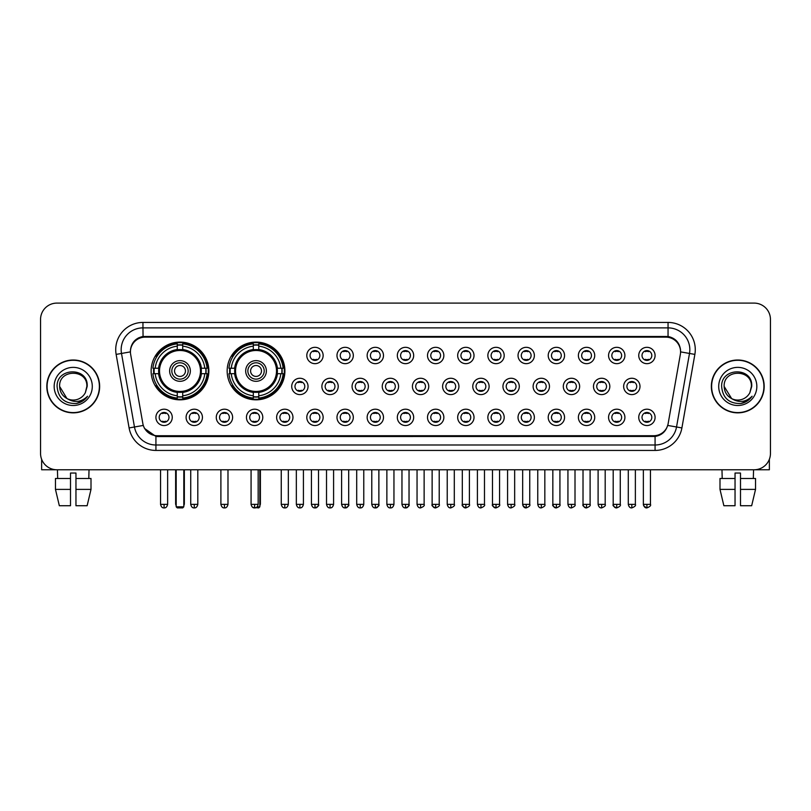 <?xml version="1.0" encoding="UTF-8"?>
<svg xmlns="http://www.w3.org/2000/svg" width="811" height="811" viewBox="0 0 811 811"><rect width="100%" height="100%" fill="white"/><g stroke="black" fill="none" stroke-linecap="round" stroke-linejoin="round"><path stroke-width="1.22" d="M227.161 370.962A28.872 28.872 0 0 0 256.033 399.833A28.872 28.872 0 0 0 284.904 370.962A28.872 28.872 0 0 0 256.033 342.1A28.872 28.872 0 0 0 227.161 370.962M151.12 370.962A28.872 28.872 0 0 0 179.991 399.833A28.872 28.872 0 0 0 208.863 370.962A28.872 28.872 0 0 0 179.991 342.1A28.872 28.872 0 0 0 151.12 370.962M202.436 417.371A8.171 8.171 0 0 1 194.265 425.542A8.171 8.171 0 0 1 186.094 417.371A8.171 8.171 0 0 1 194.265 409.2A8.171 8.171 0 0 1 202.436 417.371M189.358 417.371A4.907 4.907 0 0 0 194.265 422.278A4.907 4.907 0 0 0 199.171 417.371A4.907 4.907 0 0 0 194.265 412.475A4.907 4.907 0 0 0 189.358 417.371M232.615 417.371A8.171 8.171 0 0 1 224.444 425.542A8.171 8.171 0 0 1 216.273 417.371A8.171 8.171 0 0 1 224.444 409.2A8.171 8.171 0 0 1 232.615 417.371M219.538 417.371A4.907 4.907 0 0 0 224.444 422.278A4.907 4.907 0 0 0 229.341 417.371A4.907 4.907 0 0 0 224.444 412.475A4.907 4.907 0 0 0 219.538 417.371M262.784 417.371A8.171 8.171 0 0 1 254.613 425.542A8.171 8.171 0 0 1 246.443 417.371A8.171 8.171 0 0 1 254.613 409.2A8.171 8.171 0 0 1 262.784 417.371M249.717 417.371A4.907 4.907 0 0 0 254.613 422.278A4.907 4.907 0 0 0 259.52 417.371A4.907 4.907 0 0 0 254.613 412.475A4.907 4.907 0 0 0 249.717 417.371M292.964 417.371A8.171 8.171 0 0 1 284.793 425.542A8.171 8.171 0 0 1 276.622 417.371A8.171 8.171 0 0 1 284.793 409.2A8.171 8.171 0 0 1 292.964 417.371M279.896 417.371A4.907 4.907 0 0 0 284.793 422.278A4.907 4.907 0 0 0 289.699 417.371A4.907 4.907 0 0 0 284.793 412.475A4.907 4.907 0 0 0 279.896 417.371M323.143 417.371A8.171 8.171 0 0 1 314.972 425.542A8.171 8.171 0 0 1 306.801 417.371A8.171 8.171 0 0 1 314.972 409.2A8.171 8.171 0 0 1 323.143 417.371M310.066 417.371A4.907 4.907 0 0 0 314.972 422.278A4.907 4.907 0 0 0 319.869 417.371A4.907 4.907 0 0 0 314.972 412.475A4.907 4.907 0 0 0 310.066 417.371M353.322 417.371A8.171 8.171 0 0 1 345.151 425.542A8.171 8.171 0 0 1 336.981 417.371A8.171 8.171 0 0 1 345.151 409.2A8.171 8.171 0 0 1 353.322 417.371M340.245 417.371A4.907 4.907 0 0 0 345.151 422.278A4.907 4.907 0 0 0 350.048 417.371A4.907 4.907 0 0 0 345.151 412.475A4.907 4.907 0 0 0 340.245 417.371M383.491 417.371A8.171 8.171 0 0 1 375.321 425.542A8.171 8.171 0 0 1 367.15 417.371A8.171 8.171 0 0 1 375.321 409.2A8.171 8.171 0 0 1 383.491 417.371M370.424 417.371A4.907 4.907 0 0 0 375.321 422.278A4.907 4.907 0 0 0 380.227 417.371A4.907 4.907 0 0 0 375.321 412.475A4.907 4.907 0 0 0 370.424 417.371M413.671 417.371A8.171 8.171 0 0 1 405.5 425.542A8.171 8.171 0 0 1 397.329 417.371A8.171 8.171 0 0 1 405.5 409.2A8.171 8.171 0 0 1 413.671 417.371M400.593 417.371A4.907 4.907 0 0 0 405.5 422.278A4.907 4.907 0 0 0 410.407 417.371A4.907 4.907 0 0 0 405.5 412.475A4.907 4.907 0 0 0 400.593 417.371M443.85 417.371A8.171 8.171 0 0 1 435.679 425.542A8.171 8.171 0 0 1 427.509 417.371A8.171 8.171 0 0 1 435.679 409.2A8.171 8.171 0 0 1 443.85 417.371M430.773 417.371A4.907 4.907 0 0 0 435.679 422.278A4.907 4.907 0 0 0 440.576 417.371A4.907 4.907 0 0 0 435.679 412.475A4.907 4.907 0 0 0 430.773 417.371M474.019 417.371A8.171 8.171 0 0 1 465.849 425.542A8.171 8.171 0 0 1 457.678 417.371A8.171 8.171 0 0 1 465.849 409.2A8.171 8.171 0 0 1 474.019 417.371M460.952 417.371A4.907 4.907 0 0 0 465.849 422.278A4.907 4.907 0 0 0 470.755 417.371A4.907 4.907 0 0 0 465.849 412.475A4.907 4.907 0 0 0 460.952 417.371M504.199 417.371A8.171 8.171 0 0 1 496.028 425.542A8.171 8.171 0 0 1 487.857 417.371A8.171 8.171 0 0 1 496.028 409.2A8.171 8.171 0 0 1 504.199 417.371M491.131 417.371A4.907 4.907 0 0 0 496.028 422.278A4.907 4.907 0 0 0 500.934 417.371A4.907 4.907 0 0 0 496.028 412.475A4.907 4.907 0 0 0 491.131 417.371M534.378 417.371A8.171 8.171 0 0 1 526.207 425.542A8.171 8.171 0 0 1 518.036 417.371A8.171 8.171 0 0 1 526.207 409.2A8.171 8.171 0 0 1 534.378 417.371M521.301 417.371A4.907 4.907 0 0 0 526.207 422.278A4.907 4.907 0 0 0 531.104 417.371A4.907 4.907 0 0 0 526.207 412.475A4.907 4.907 0 0 0 521.301 417.371M564.557 417.371A8.171 8.171 0 0 1 556.387 425.542A8.171 8.171 0 0 1 548.216 417.371A8.171 8.171 0 0 1 556.387 409.2A8.171 8.171 0 0 1 564.557 417.371M551.48 417.371A4.907 4.907 0 0 0 556.387 422.278A4.907 4.907 0 0 0 561.283 417.371A4.907 4.907 0 0 0 556.387 412.475A4.907 4.907 0 0 0 551.48 417.371M594.727 417.371A8.171 8.171 0 0 1 586.556 425.542A8.171 8.171 0 0 1 578.385 417.371A8.171 8.171 0 0 1 586.556 409.2A8.171 8.171 0 0 1 594.727 417.371M581.659 417.371A4.907 4.907 0 0 0 586.556 422.278A4.907 4.907 0 0 0 591.462 417.371A4.907 4.907 0 0 0 586.556 412.475A4.907 4.907 0 0 0 581.659 417.371M624.906 417.371A8.171 8.171 0 0 1 616.735 425.542A8.171 8.171 0 0 1 608.564 417.371A8.171 8.171 0 0 1 616.735 409.2A8.171 8.171 0 0 1 624.906 417.371M611.829 417.371A4.907 4.907 0 0 0 616.735 422.278A4.907 4.907 0 0 0 621.642 417.371A4.907 4.907 0 0 0 616.735 412.475A4.907 4.907 0 0 0 611.829 417.371M655.085 417.371A8.171 8.171 0 0 1 646.914 425.542A8.171 8.171 0 0 1 638.744 417.371A8.171 8.171 0 0 1 646.914 409.2A8.171 8.171 0 0 1 655.085 417.371M642.008 417.371A4.907 4.907 0 0 0 646.914 422.278A4.907 4.907 0 0 0 651.811 417.371A4.907 4.907 0 0 0 646.914 412.475A4.907 4.907 0 0 0 642.008 417.371M172.256 417.371A8.171 8.171 0 0 1 164.086 425.542A8.171 8.171 0 0 1 155.915 417.371A8.171 8.171 0 0 1 164.086 409.2A8.171 8.171 0 0 1 172.256 417.371M159.189 417.371A4.907 4.907 0 0 0 164.086 422.278A4.907 4.907 0 0 0 168.992 417.371A4.907 4.907 0 0 0 164.086 412.475A4.907 4.907 0 0 0 159.189 417.371M308.048 386.431A8.171 8.171 0 0 1 299.877 394.602A8.171 8.171 0 0 1 291.717 386.431A8.171 8.171 0 0 1 299.877 378.261A8.171 8.171 0 0 1 308.048 386.431M294.981 386.431A4.907 4.907 0 0 0 299.877 391.338A4.907 4.907 0 0 0 304.784 386.431A4.907 4.907 0 0 0 299.877 381.535A4.907 4.907 0 0 0 294.981 386.431M338.228 386.431A8.171 8.171 0 0 1 330.057 394.602A8.171 8.171 0 0 1 321.886 386.431A8.171 8.171 0 0 1 330.057 378.261A8.171 8.171 0 0 1 338.228 386.431M325.16 386.431A4.907 4.907 0 0 0 330.057 391.338A4.907 4.907 0 0 0 334.963 386.431A4.907 4.907 0 0 0 330.057 381.535A4.907 4.907 0 0 0 325.16 386.431M368.407 386.431A8.171 8.171 0 0 1 360.236 394.602A8.171 8.171 0 0 1 352.065 386.431A8.171 8.171 0 0 1 360.236 378.261A8.171 8.171 0 0 1 368.407 386.431M355.33 386.431A4.907 4.907 0 0 0 360.236 391.338A4.907 4.907 0 0 0 365.143 386.431A4.907 4.907 0 0 0 360.236 381.535A4.907 4.907 0 0 0 355.33 386.431M398.586 386.431A8.171 8.171 0 0 1 390.415 394.602A8.171 8.171 0 0 1 382.245 386.431A8.171 8.171 0 0 1 390.415 378.261A8.171 8.171 0 0 1 398.586 386.431M385.509 386.431A4.907 4.907 0 0 0 390.415 391.338A4.907 4.907 0 0 0 395.312 386.431A4.907 4.907 0 0 0 390.415 381.535A4.907 4.907 0 0 0 385.509 386.431M428.755 386.431A8.171 8.171 0 0 1 420.585 394.602A8.171 8.171 0 0 1 412.414 386.431A8.171 8.171 0 0 1 420.585 378.261A8.171 8.171 0 0 1 428.755 386.431M415.688 386.431A4.907 4.907 0 0 0 420.585 391.338A4.907 4.907 0 0 0 425.491 386.431A4.907 4.907 0 0 0 420.585 381.535A4.907 4.907 0 0 0 415.688 386.431M458.935 386.431A8.171 8.171 0 0 1 450.764 394.602A8.171 8.171 0 0 1 442.593 386.431A8.171 8.171 0 0 1 450.764 378.261A8.171 8.171 0 0 1 458.935 386.431M445.857 386.431A4.907 4.907 0 0 0 450.764 391.338A4.907 4.907 0 0 0 455.67 386.431A4.907 4.907 0 0 0 450.764 381.535A4.907 4.907 0 0 0 445.857 386.431M489.114 386.431A8.171 8.171 0 0 1 480.943 394.602A8.171 8.171 0 0 1 472.772 386.431A8.171 8.171 0 0 1 480.943 378.261A8.171 8.171 0 0 1 489.114 386.431M476.037 386.431A4.907 4.907 0 0 0 480.943 391.338A4.907 4.907 0 0 0 485.84 386.431A4.907 4.907 0 0 0 480.943 381.535A4.907 4.907 0 0 0 476.037 386.431M519.283 386.431A8.171 8.171 0 0 1 511.123 394.602A8.171 8.171 0 0 1 502.952 386.431A8.171 8.171 0 0 1 511.123 378.261A8.171 8.171 0 0 1 519.283 386.431M506.216 386.431A4.907 4.907 0 0 0 511.123 391.338A4.907 4.907 0 0 0 516.019 386.431A4.907 4.907 0 0 0 511.123 381.535A4.907 4.907 0 0 0 506.216 386.431M549.463 386.431A8.171 8.171 0 0 1 541.292 394.602A8.171 8.171 0 0 1 533.121 386.431A8.171 8.171 0 0 1 541.292 378.261A8.171 8.171 0 0 1 549.463 386.431M536.395 386.431A4.907 4.907 0 0 0 541.292 391.338A4.907 4.907 0 0 0 546.198 386.431A4.907 4.907 0 0 0 541.292 381.535A4.907 4.907 0 0 0 536.395 386.431M579.642 386.431A8.171 8.171 0 0 1 571.471 394.602A8.171 8.171 0 0 1 563.3 386.431A8.171 8.171 0 0 1 571.471 378.261A8.171 8.171 0 0 1 579.642 386.431M566.565 386.431A4.907 4.907 0 0 0 571.471 391.338A4.907 4.907 0 0 0 576.378 386.431A4.907 4.907 0 0 0 571.471 381.535A4.907 4.907 0 0 0 566.565 386.431M609.821 386.431A8.171 8.171 0 0 1 601.65 394.602A8.171 8.171 0 0 1 593.48 386.431A8.171 8.171 0 0 1 601.65 378.261A8.171 8.171 0 0 1 609.821 386.431M596.744 386.431A4.907 4.907 0 0 0 601.65 391.338A4.907 4.907 0 0 0 606.547 386.431A4.907 4.907 0 0 0 601.65 381.535A4.907 4.907 0 0 0 596.744 386.431M639.991 386.431A8.171 8.171 0 0 1 631.82 394.602A8.171 8.171 0 0 1 623.649 386.431A8.171 8.171 0 0 1 631.82 378.261A8.171 8.171 0 0 1 639.991 386.431M626.923 386.431A4.907 4.907 0 0 0 631.82 391.338A4.907 4.907 0 0 0 636.726 386.431A4.907 4.907 0 0 0 631.82 381.535A4.907 4.907 0 0 0 626.923 386.431M323.143 355.492A8.171 8.171 0 0 1 314.972 363.663A8.171 8.171 0 0 1 306.801 355.492A8.171 8.171 0 0 1 314.972 347.321A8.171 8.171 0 0 1 323.143 355.492M310.066 355.492A4.907 4.907 0 0 0 314.972 360.398A4.907 4.907 0 0 0 319.869 355.492A4.907 4.907 0 0 0 314.972 350.595A4.907 4.907 0 0 0 310.066 355.492M353.322 355.492A8.171 8.171 0 0 1 345.151 363.663A8.171 8.171 0 0 1 336.981 355.492A8.171 8.171 0 0 1 345.151 347.321A8.171 8.171 0 0 1 353.322 355.492M340.245 355.492A4.907 4.907 0 0 0 345.151 360.398A4.907 4.907 0 0 0 350.048 355.492A4.907 4.907 0 0 0 345.151 350.595A4.907 4.907 0 0 0 340.245 355.492M383.491 355.492A8.171 8.171 0 0 1 375.321 363.663A8.171 8.171 0 0 1 367.15 355.492A8.171 8.171 0 0 1 375.321 347.321A8.171 8.171 0 0 1 383.491 355.492M370.424 355.492A4.907 4.907 0 0 0 375.321 360.398A4.907 4.907 0 0 0 380.227 355.492A4.907 4.907 0 0 0 375.321 350.595A4.907 4.907 0 0 0 370.424 355.492M413.671 355.492A8.171 8.171 0 0 1 405.5 363.663A8.171 8.171 0 0 1 397.329 355.492A8.171 8.171 0 0 1 405.5 347.321A8.171 8.171 0 0 1 413.671 355.492M400.593 355.492A4.907 4.907 0 0 0 405.5 360.398A4.907 4.907 0 0 0 410.407 355.492A4.907 4.907 0 0 0 405.5 350.595A4.907 4.907 0 0 0 400.593 355.492M443.85 355.492A8.171 8.171 0 0 1 435.679 363.663A8.171 8.171 0 0 1 427.509 355.492A8.171 8.171 0 0 1 435.679 347.321A8.171 8.171 0 0 1 443.85 355.492M430.773 355.492A4.907 4.907 0 0 0 435.679 360.398A4.907 4.907 0 0 0 440.576 355.492A4.907 4.907 0 0 0 435.679 350.595A4.907 4.907 0 0 0 430.773 355.492M474.019 355.492A8.171 8.171 0 0 1 465.849 363.663A8.171 8.171 0 0 1 457.678 355.492A8.171 8.171 0 0 1 465.849 347.321A8.171 8.171 0 0 1 474.019 355.492M460.952 355.492A4.907 4.907 0 0 0 465.849 360.398A4.907 4.907 0 0 0 470.755 355.492A4.907 4.907 0 0 0 465.849 350.595A4.907 4.907 0 0 0 460.952 355.492M504.199 355.492A8.171 8.171 0 0 1 496.028 363.663A8.171 8.171 0 0 1 487.857 355.492A8.171 8.171 0 0 1 496.028 347.321A8.171 8.171 0 0 1 504.199 355.492M491.131 355.492A4.907 4.907 0 0 0 496.028 360.398A4.907 4.907 0 0 0 500.934 355.492A4.907 4.907 0 0 0 496.028 350.595A4.907 4.907 0 0 0 491.131 355.492M534.378 355.492A8.171 8.171 0 0 1 526.207 363.663A8.171 8.171 0 0 1 518.036 355.492A8.171 8.171 0 0 1 526.207 347.321A8.171 8.171 0 0 1 534.378 355.492M521.301 355.492A4.907 4.907 0 0 0 526.207 360.398A4.907 4.907 0 0 0 531.104 355.492A4.907 4.907 0 0 0 526.207 350.595A4.907 4.907 0 0 0 521.301 355.492M564.557 355.492A8.171 8.171 0 0 1 556.387 363.663A8.171 8.171 0 0 1 548.216 355.492A8.171 8.171 0 0 1 556.387 347.321A8.171 8.171 0 0 1 564.557 355.492M551.48 355.492A4.907 4.907 0 0 0 556.387 360.398A4.907 4.907 0 0 0 561.283 355.492A4.907 4.907 0 0 0 556.387 350.595A4.907 4.907 0 0 0 551.48 355.492M594.727 355.492A8.171 8.171 0 0 1 586.556 363.663A8.171 8.171 0 0 1 578.385 355.492A8.171 8.171 0 0 1 586.556 347.321A8.171 8.171 0 0 1 594.727 355.492M581.659 355.492A4.907 4.907 0 0 0 586.556 360.398A4.907 4.907 0 0 0 591.462 355.492A4.907 4.907 0 0 0 586.556 350.595A4.907 4.907 0 0 0 581.659 355.492M624.906 355.492A8.171 8.171 0 0 1 616.735 363.663A8.171 8.171 0 0 1 608.564 355.492A8.171 8.171 0 0 1 616.735 347.321A8.171 8.171 0 0 1 624.906 355.492M611.829 355.492A4.907 4.907 0 0 0 616.735 360.398A4.907 4.907 0 0 0 621.642 355.492A4.907 4.907 0 0 0 616.735 350.595A4.907 4.907 0 0 0 611.829 355.492M655.085 355.492A8.171 8.171 0 0 1 646.914 363.663A8.171 8.171 0 0 1 638.744 355.492A8.171 8.171 0 0 1 646.914 347.321A8.171 8.171 0 0 1 655.085 355.492M642.008 355.492A4.907 4.907 0 0 0 646.914 360.398A4.907 4.907 0 0 0 651.811 355.492A4.907 4.907 0 0 0 646.914 350.595A4.907 4.907 0 0 0 642.008 355.492M130.652 354.397A14.71 14.71 0 0 1 145.128 337.143L665.872 337.143A14.71 14.71 0 0 1 680.348 354.397L668.152 423.575A14.71 14.71 0 0 1 653.666 435.73L157.334 435.73A14.71 14.71 0 0 1 142.848 423.575L130.652 354.397M153.715 373.689A26.418 26.418 0 0 1 153.715 368.245M229.756 373.689A26.418 26.418 0 0 1 229.756 368.245M46.815 386.431A26.418 26.418 0 0 0 73.233 412.85A26.418 26.418 0 0 0 99.652 386.431A26.418 26.418 0 0 0 73.233 360.013A26.418 26.418 0 0 0 46.815 386.431M711.348 386.431A26.418 26.418 0 0 0 737.767 412.85A26.418 26.418 0 0 0 764.185 386.431A26.418 26.418 0 0 0 737.767 360.013A26.418 26.418 0 0 0 711.348 386.431M130.49 349.673L130.449 351.873L130.49 349.673C131.625 342.424 135.782 338.035 142.949 336.484L668.051 336.484C675.208 338.025 679.365 342.414 680.51 349.673L680.551 351.873M142.949 322.433L668.051 322.433A27.239 27.239 0 0 1 694.865 354.397L681.899 427.934A27.239 27.239 0 0 1 655.075 450.44L155.925 450.44A27.239 27.239 0 0 1 129.101 427.934L116.135 354.397A27.239 27.239 0 0 1 142.949 322.433L142.949 327.877L668.051 327.877A21.785 21.785 0 0 1 689.502 353.454L676.536 426.981A21.785 21.785 0 0 1 655.075 444.996L155.925 444.996A21.785 21.785 0 0 1 134.464 426.981L121.498 353.454A21.785 21.785 0 0 1 142.949 327.877L143.071 336.464M134.413 340.955L138.326 337.994M138.458 337.923L142.26 336.606M655.075 450.44L655.075 436.45C661.553 435.375 665.74 431.695 667.646 425.42C665.75 431.695 661.563 435.365 655.075 436.45L157.618 436.551L155.925 436.45L144.449 428.38M679.101 344.624L680.51 349.673M770.45 319.433A16.342 16.342 0 0 0 754.108 303.101L56.892 303.101A16.342 16.342 0 0 0 40.55 319.433L40.55 453.43A16.342 16.342 0 0 0 56.892 469.772L754.108 469.772A16.342 16.342 0 0 0 770.45 453.43L770.45 319.433L770.45 453.43M667.706 425.43L676.536 426.981L689.502 353.454L694.865 354.397M40.55 319.433L40.55 453.43M754.108 303.101L56.892 303.101M56.892 469.772L754.108 469.772M99.378 386.431A26.145 26.145 0 0 0 73.233 360.287A26.145 26.145 0 0 0 47.089 386.431A26.145 26.145 0 0 0 73.233 412.586A26.145 26.145 0 0 0 99.378 386.431M66.928 398.505L59.619 386.431C58.777 368.873 87.679 368.873 86.848 386.431L85.358 392.636L87.182 386.431C88.531 366.775 56.496 367.251 57.094 386.431C58.179 398.019 64.566 403.716 76.244 403.533C81.009 402.621 84.78 400.188 87.558 396.234C81.282 402.276 74.46 403.067 67.12 398.606A13.615 13.615 0 0 0 85.358 392.636L86.848 386.624M67.12 398.606C62.356 395.981 59.852 391.926 59.619 386.431M54.165 386.431A19.069 19.069 0 0 0 73.233 405.5A19.069 19.069 0 0 0 92.292 386.431A19.069 19.069 0 0 0 73.233 367.373A19.069 19.069 0 0 0 54.165 386.431M87.527 396.295L82.692 400.989M82.58 401.06L76.335 403.523M41.635 459.3L41.635 469.772L104.822 469.772M55.462 478.49L55.462 489.388L59.335 505.729L55.462 489.388L55.462 478.49L70.506 478.49L70.506 473.046L75.96 473.046L75.96 478.49L91.004 478.49L91.004 489.388L87.132 505.729L91.004 489.388L75.96 489.388L75.96 478.49L75.96 505.729L87.132 505.729M89.028 469.772L88.794 478.49M70.506 478.49L70.506 505.729L59.335 505.729M55.462 489.388L70.506 489.388M57.439 469.772L57.672 478.49M763.911 386.431A26.145 26.145 0 0 0 737.767 360.287A26.145 26.145 0 0 0 711.622 386.431A26.145 26.145 0 0 0 737.767 412.586A26.145 26.145 0 0 0 763.911 386.431M751.381 386.624L749.891 392.636L751.716 386.431C753.064 366.775 721.03 367.251 721.628 386.431C722.713 398.019 729.099 403.716 740.788 403.533C745.542 402.621 749.313 400.188 752.101 396.234C745.816 402.276 739.003 403.067 731.654 398.606L724.152 386.431C723.321 368.873 752.223 368.873 751.381 386.431L749.891 392.636A13.615 13.615 0 0 1 731.654 398.606C726.899 395.981 724.395 391.926 724.152 386.431M718.708 386.431A19.069 19.069 0 0 0 737.767 405.5A19.069 19.069 0 0 0 756.835 386.431A19.069 19.069 0 0 0 737.767 367.373A19.069 19.069 0 0 0 718.708 386.431M752.061 396.295L747.235 400.989M747.124 401.06L740.869 403.523M201.169 373.689A21.35 21.35 0 0 0 182.718 349.784L182.718 349.784A21.35 21.35 0 0 0 158.814 373.689A21.35 21.35 0 0 0 201.169 373.689L201.169 373.689A21.35 21.35 0 0 1 182.718 392.139L182.718 395.768A24.948 24.948 0 0 0 204.788 373.689L207.089 373.689A27.239 27.239 0 0 1 182.718 398.069L182.718 395.768M154.262 373.689A25.871 25.871 0 0 1 154.262 368.245M182.718 345.233A25.871 25.871 0 0 0 177.274 345.233M205.72 368.245A25.871 25.871 0 0 1 205.72 373.689M204.788 368.245L207.089 368.245A27.239 27.239 0 0 0 182.718 343.864L182.718 349.531A21.603 21.603 0 0 1 201.432 368.245L204.788 368.245A24.948 24.948 0 0 0 182.718 346.165M155.195 373.689L152.894 373.689A27.239 27.239 0 0 0 177.274 398.069L177.274 392.402A21.603 21.603 0 0 1 158.561 373.689L155.195 373.689A24.948 24.948 0 0 0 177.274 395.768M204.788 373.689L201.432 373.689A21.603 21.603 0 0 1 182.718 392.402L182.718 392.139M158.814 373.689L158.814 373.689A21.35 21.35 0 0 0 177.274 392.139M182.718 396.691A25.871 25.871 0 0 1 177.274 396.691M177.274 346.165L177.274 343.864A27.239 27.239 0 0 0 152.894 368.245L158.561 368.245A21.603 21.603 0 0 1 177.274 349.531L177.274 346.165A24.948 24.948 0 0 0 155.195 368.245M200.479 370.962A20.478 20.478 0 0 1 179.991 391.449A20.478 20.478 0 0 1 159.514 370.962A20.478 20.478 0 0 1 179.991 350.484A20.478 20.478 0 0 1 200.479 370.962M190.342 370.962A10.35 10.35 0 0 0 179.991 360.621A10.35 10.35 0 0 0 169.641 370.962A10.35 10.35 0 0 0 179.991 381.312A10.35 10.35 0 0 0 190.342 370.962M188.162 370.962A8.171 8.171 0 0 0 179.991 362.791A8.171 8.171 0 0 0 171.82 370.962A8.171 8.171 0 0 0 179.991 379.132A8.171 8.171 0 0 0 188.162 370.962M185.445 370.962A5.444 5.444 0 0 1 179.991 376.416A5.444 5.444 0 0 1 174.547 370.962A5.444 5.444 0 0 1 179.991 365.518A5.444 5.444 0 0 1 185.445 370.962A5.444 5.444 0 0 1 179.991 376.416A5.444 5.444 0 0 1 174.547 370.962A5.444 5.444 0 0 1 179.991 365.518A5.444 5.444 0 0 1 185.445 370.962M157.07 356.262L155.783 356.262A28.324 28.324 0 0 1 208.315 370.962A28.324 28.324 0 0 1 155.783 385.671L157.07 385.671M176.18 469.772L176.18 506.814L183.803 506.814L183.803 469.772M176.18 506.814L177.274 507.899L182.718 507.899L183.803 506.814M277.21 373.689A21.35 21.35 0 0 0 258.76 349.784L258.76 349.784A21.35 21.35 0 0 0 234.855 373.689A21.35 21.35 0 0 0 277.21 373.689L277.21 373.689A21.35 21.35 0 0 1 258.76 392.139L258.76 395.768A24.948 24.948 0 0 0 280.829 373.689L283.13 373.689A27.239 27.239 0 0 1 258.76 398.069L258.76 395.768M230.304 373.689A25.871 25.871 0 0 1 230.304 368.245M258.76 345.233A25.871 25.871 0 0 0 253.306 345.233M281.762 368.245A25.871 25.871 0 0 1 281.762 373.689M280.829 368.245L283.13 368.245A27.239 27.239 0 0 0 258.76 343.864L258.76 349.531A21.603 21.603 0 0 1 277.474 368.245L280.829 368.245A24.948 24.948 0 0 0 258.76 346.165M231.236 373.689L228.935 373.689A27.239 27.239 0 0 0 253.306 398.069L253.306 392.402A21.603 21.603 0 0 1 234.602 373.689L231.236 373.689A24.948 24.948 0 0 0 253.306 395.768M280.829 373.689L277.474 373.689A21.603 21.603 0 0 1 258.76 392.402L258.76 392.139M234.855 373.689L234.855 373.689A21.35 21.35 0 0 0 253.306 392.139M258.76 396.691A25.871 25.871 0 0 1 253.306 396.691M253.306 346.165L253.306 343.864A27.239 27.239 0 0 0 228.935 368.245L234.602 368.245A21.603 21.603 0 0 1 253.306 349.531L253.306 346.165A24.948 24.948 0 0 0 231.236 368.245M276.51 370.962A20.478 20.478 0 0 1 256.033 391.449A20.478 20.478 0 0 1 235.555 370.962A20.478 20.478 0 0 1 256.033 350.484A20.478 20.478 0 0 1 276.51 370.962M266.383 370.962A10.35 10.35 0 0 0 256.033 360.621A10.35 10.35 0 0 0 245.682 370.962A10.35 10.35 0 0 0 256.033 381.312A10.35 10.35 0 0 0 266.383 370.962M264.204 370.962A8.171 8.171 0 0 0 256.033 362.791A8.171 8.171 0 0 0 247.862 370.962A8.171 8.171 0 0 0 256.033 379.132A8.171 8.171 0 0 0 264.204 370.962M261.477 370.962A5.444 5.444 0 0 1 256.033 376.416A5.444 5.444 0 0 1 250.589 370.962A5.444 5.444 0 0 1 256.033 365.518A5.444 5.444 0 0 1 261.477 370.962A5.444 5.444 0 0 1 256.033 376.416A5.444 5.444 0 0 1 250.589 370.962A5.444 5.444 0 0 1 256.033 365.518A5.444 5.444 0 0 1 261.477 370.962M233.112 356.262L231.824 356.262A28.324 28.324 0 0 1 284.357 370.962A28.324 28.324 0 0 1 231.824 385.671L233.112 385.671M257.168 506.814L259.844 506.814L259.844 469.772M252.819 507.412L258.76 507.899L259.844 506.814M313.34 360.114L313.34 359.344A4.177 4.177 0 0 0 316.604 359.344L316.604 360.114M316.604 350.879L316.604 351.65A4.177 4.177 0 0 0 313.34 351.65L313.34 350.879M343.509 360.114L343.509 359.344A4.177 4.177 0 0 0 346.784 359.344L346.784 360.114M346.784 350.879L346.784 351.65A4.177 4.177 0 0 0 343.509 351.65L343.509 350.879M373.689 360.114L373.689 359.344A4.177 4.177 0 0 0 376.953 359.344L376.953 360.114M376.953 350.879L376.953 351.65A4.177 4.177 0 0 0 373.689 351.65L373.689 350.879M403.868 360.114L403.868 359.344A4.177 4.177 0 0 0 407.132 359.344L407.132 360.114M407.132 350.879L407.132 351.65A4.177 4.177 0 0 0 403.868 351.65L403.868 350.879M434.047 360.114L434.047 359.344A4.177 4.177 0 0 0 437.311 359.344L437.311 360.114M437.311 350.879L437.311 351.65A4.177 4.177 0 0 0 434.047 351.65L434.047 350.879M464.216 360.114L464.216 359.344A4.177 4.177 0 0 0 467.491 359.344L467.491 360.114M467.491 350.879L467.491 351.65A4.177 4.177 0 0 0 464.216 351.65L464.216 350.879M494.396 360.114L494.396 359.344A4.177 4.177 0 0 0 497.66 359.344L497.66 360.114M497.66 350.879L497.66 351.65A4.177 4.177 0 0 0 494.396 351.65L494.396 350.879M524.575 360.114L524.575 359.344A4.177 4.177 0 0 0 527.839 359.344L527.839 360.114M527.839 350.879L527.839 351.65A4.177 4.177 0 0 0 524.575 351.65L524.575 350.879M554.744 360.114L554.744 359.344A4.177 4.177 0 0 0 558.019 359.344L558.019 360.114M558.019 350.879L558.019 351.65A4.177 4.177 0 0 0 554.744 351.65L554.744 350.879M584.924 360.114L584.924 359.344A4.177 4.177 0 0 0 588.188 359.344L588.188 360.114M588.188 350.879L588.188 351.65A4.177 4.177 0 0 0 584.924 351.65L584.924 350.879M615.103 360.114L615.103 359.344A4.177 4.177 0 0 0 618.367 359.344L618.367 360.114M618.367 350.879L618.367 351.65A4.177 4.177 0 0 0 615.103 351.65L615.103 350.879M645.282 360.114L645.282 359.344A4.177 4.177 0 0 0 648.547 359.344L648.547 360.114M648.547 350.879L648.547 351.65A4.177 4.177 0 0 0 645.282 351.65L645.282 350.879M298.245 391.054L298.245 390.284A4.177 4.177 0 0 0 301.52 390.284L301.52 391.054M301.52 381.809L301.52 382.589A4.177 4.177 0 0 0 298.245 382.589L298.245 381.809M328.425 391.054L328.425 390.284A4.177 4.177 0 0 0 331.689 390.284L331.689 391.054M331.689 381.809L331.689 382.589A4.177 4.177 0 0 0 328.425 382.589L328.425 381.809M358.604 391.054L358.604 390.284A4.177 4.177 0 0 0 361.868 390.284L361.868 391.054M361.868 381.809L361.868 382.589A4.177 4.177 0 0 0 358.604 382.589L358.604 381.809M388.773 391.054L388.773 390.284A4.177 4.177 0 0 0 392.048 390.284L392.048 391.054M392.048 381.809L392.048 382.589A4.177 4.177 0 0 0 388.773 382.589L388.773 381.809M418.952 391.054L418.952 390.284A4.177 4.177 0 0 0 422.227 390.284L422.227 391.054M422.227 381.809L422.227 382.589A4.177 4.177 0 0 0 418.952 382.589L418.952 381.809M449.132 391.054L449.132 390.284A4.177 4.177 0 0 0 452.396 390.284L452.396 391.054M452.396 381.809L452.396 382.589A4.177 4.177 0 0 0 449.132 382.589L449.132 381.809M479.311 391.054L479.311 390.284A4.177 4.177 0 0 0 482.575 390.284L482.575 391.054M482.575 381.809L482.575 382.589A4.177 4.177 0 0 0 479.311 382.589L479.311 381.809M509.48 391.054L509.48 390.284A4.177 4.177 0 0 0 512.755 390.284L512.755 391.054M512.755 381.809L512.755 382.589A4.177 4.177 0 0 0 509.48 382.589L509.48 381.809M539.66 391.054L539.66 390.284A4.177 4.177 0 0 0 542.924 390.284L542.924 391.054M542.924 381.809L542.924 382.589A4.177 4.177 0 0 0 539.66 382.589L539.66 381.809M569.839 391.054L569.839 390.284A4.177 4.177 0 0 0 573.103 390.284L573.103 391.054M573.103 381.809L573.103 382.589A4.177 4.177 0 0 0 569.839 382.589L569.839 381.809M600.008 391.054L600.008 390.284A4.177 4.177 0 0 0 603.283 390.284L603.283 391.054M603.283 381.809L603.283 382.589A4.177 4.177 0 0 0 600.008 382.589L600.008 381.809M630.188 391.054L630.188 390.284A4.177 4.177 0 0 0 633.462 390.284L633.462 391.054M633.462 381.809L633.462 382.589A4.177 4.177 0 0 0 630.188 382.589L630.188 381.809M162.453 421.994L162.453 421.223A4.177 4.177 0 0 0 165.718 421.223L165.718 421.994M165.718 412.748L165.718 413.529A4.177 4.177 0 0 0 162.453 413.529L162.453 412.748M769.365 459.3L769.365 469.772L706.178 469.772M719.996 478.49L719.996 489.388L723.868 505.729L719.996 489.388L719.996 478.49L735.04 478.49L735.04 473.046L740.494 473.046L740.494 478.49L755.538 478.49L755.538 489.388L751.665 505.729L755.538 489.388L740.494 489.388L740.494 478.49M753.561 469.772L753.328 478.49M735.04 478.49L735.04 505.729L723.868 505.729M719.996 489.388L735.04 489.388M751.665 505.729L740.494 505.729L740.494 489.388M721.972 469.772L722.206 478.49M192.633 421.994L192.633 421.223A4.177 4.177 0 0 0 195.897 421.223L195.897 421.994M195.897 412.748L195.897 413.529A4.177 4.177 0 0 0 192.633 413.529L192.633 412.748M222.812 421.994L222.812 421.223A4.177 4.177 0 0 0 226.076 421.223L226.076 421.994M226.076 412.748L226.076 413.529A4.177 4.177 0 0 0 222.812 413.529L222.812 412.748M252.981 421.994L252.981 421.223A4.177 4.177 0 0 0 256.256 421.223L256.256 421.994M256.256 412.748L256.256 413.529A4.177 4.177 0 0 0 252.981 413.529L252.981 412.748M283.161 421.994L283.161 421.223A4.177 4.177 0 0 0 286.425 421.223L286.425 421.994M286.425 412.748L286.425 413.529A4.177 4.177 0 0 0 283.161 413.529L283.161 412.748M313.34 421.994L313.34 421.223A4.177 4.177 0 0 0 316.604 421.223L316.604 421.994M316.604 412.748L316.604 413.529A4.177 4.177 0 0 0 313.34 413.529L313.34 412.748M343.509 421.994L343.509 421.223A4.177 4.177 0 0 0 346.784 421.223L346.784 421.994M346.784 412.748L346.784 413.529A4.177 4.177 0 0 0 343.509 413.529L343.509 412.748M373.689 421.994L373.689 421.223A4.177 4.177 0 0 0 376.953 421.223L376.953 421.994M376.953 412.748L376.953 413.529A4.177 4.177 0 0 0 373.689 413.529L373.689 412.748M403.868 421.994L403.868 421.223A4.177 4.177 0 0 0 407.132 421.223L407.132 421.994M407.132 412.748L407.132 413.529A4.177 4.177 0 0 0 403.868 413.529L403.868 412.748M434.047 421.994L434.047 421.223A4.177 4.177 0 0 0 437.311 421.223L437.311 421.994M437.311 412.748L437.311 413.529A4.177 4.177 0 0 0 434.047 413.529L434.047 412.748M464.216 421.994L464.216 421.223A4.177 4.177 0 0 0 467.491 421.223L467.491 421.994M467.491 412.748L467.491 413.529A4.177 4.177 0 0 0 464.216 413.529L464.216 412.748M494.396 421.994L494.396 421.223A4.177 4.177 0 0 0 497.66 421.223L497.66 421.994M497.66 412.748L497.66 413.529A4.177 4.177 0 0 0 494.396 413.529L494.396 412.748M524.575 421.994L524.575 421.223A4.177 4.177 0 0 0 527.839 421.223L527.839 421.994M527.839 412.748L527.839 413.529A4.177 4.177 0 0 0 524.575 413.529L524.575 412.748M554.744 421.994L554.744 421.223A4.177 4.177 0 0 0 558.019 421.223L558.019 421.994M558.019 412.748L558.019 413.529A4.177 4.177 0 0 0 554.744 413.529L554.744 412.748M584.924 421.994L584.924 421.223A4.177 4.177 0 0 0 588.188 421.223L588.188 421.994M588.188 412.748L588.188 413.529A4.177 4.177 0 0 0 584.924 413.529L584.924 412.748M615.103 421.994L615.103 421.223A4.177 4.177 0 0 0 618.367 421.223L618.367 421.994M618.367 412.748L618.367 413.529A4.177 4.177 0 0 0 615.103 413.529L615.103 412.748M645.282 421.994L645.282 421.223A4.177 4.177 0 0 0 648.547 421.223L648.547 421.994M648.547 412.748L648.547 413.529A4.177 4.177 0 0 0 645.282 413.529L645.282 412.748M668.051 322.433L668.051 336.484M116.135 354.397L121.498 353.454A21.785 21.785 0 0 1 121.163 349.673M121.498 353.454L130.429 351.873M155.925 450.44L155.925 436.45M129.101 427.934L143.294 425.43M680.571 351.873L689.502 353.454M676.536 426.981L681.899 427.934M175.632 469.772L175.632 503.55L176.18 503.55M179.991 376.416A5.444 5.444 0 0 1 174.547 370.962A5.444 5.444 0 0 1 179.991 365.518M183.803 503.55L184.35 503.55L184.35 469.772M177.274 396.944A26.114 26.114 0 0 0 182.718 396.944M205.964 373.689A26.114 26.114 0 0 0 205.964 368.245M182.718 344.989A26.114 26.114 0 0 0 177.274 344.989M256.033 376.416A5.444 5.444 0 0 1 250.589 370.962A5.444 5.444 0 0 1 256.033 365.518M259.844 503.55L260.392 503.55L260.392 469.772M253.306 396.944A26.114 26.114 0 0 0 258.76 396.944M282.005 373.689A26.114 26.114 0 0 0 282.005 368.245M258.76 344.989A26.114 26.114 0 0 0 253.306 344.989M299.877 504.361L296.339 504.361C296.958 506.885 298.144 508.071 299.877 507.899L299.877 504.361L303.426 504.361L303.426 469.772M330.057 504.361L326.519 504.361C327.137 506.885 328.313 508.071 330.057 507.899L330.057 504.361L333.595 504.361L333.595 469.772M360.236 504.361L356.698 504.361C357.316 506.885 358.492 508.071 360.236 507.899L360.236 504.361L363.774 504.361L363.774 469.772M390.415 504.361L386.867 504.361C387.486 506.885 388.672 508.071 390.415 507.899L390.415 504.361L393.953 504.361L393.953 469.772M420.585 504.361L417.047 504.361C417.665 506.885 418.841 508.071 420.585 507.899L420.585 504.361L424.133 504.361L424.133 469.772M450.764 504.361L447.226 504.361C447.844 506.885 449.02 508.071 450.764 507.899L450.764 504.361L454.302 504.361L454.302 469.772M480.943 504.361L477.405 504.361C478.014 506.885 479.2 508.071 480.943 507.899L480.943 504.361L484.481 504.361L484.481 469.772M511.123 504.361L507.574 504.361C508.193 506.885 509.379 508.071 511.123 507.899L511.123 504.361L514.661 504.361L514.661 469.772M541.292 504.361L537.754 504.361C538.372 506.885 539.548 508.071 541.292 507.899L541.292 504.361L544.83 504.361L544.83 469.772M571.471 504.361L567.933 504.361C568.552 506.885 569.727 508.071 571.471 507.899L571.471 504.361L575.009 504.361L575.009 469.772M601.65 504.361L598.102 504.361C598.721 506.885 599.907 508.071 601.65 507.899L601.65 504.361L605.188 504.361L605.188 469.772M631.82 504.361L628.282 504.361C628.9 506.885 630.076 508.071 631.82 507.899L631.82 504.361L635.368 504.361L635.368 469.772M164.086 504.361L160.548 504.361C161.166 506.885 162.342 508.071 164.086 507.899L164.086 504.361L167.634 504.361L167.634 469.772M194.265 504.361L190.727 504.361C191.345 506.885 192.521 508.071 194.265 507.899L194.265 504.361L197.803 504.361L197.803 469.772M224.444 504.361L220.896 504.361C221.515 506.885 222.701 508.071 224.444 507.899L224.444 504.361L227.982 504.361L227.982 469.772M254.613 504.361L251.075 504.361C251.694 506.885 252.88 508.071 254.613 507.899L254.613 504.361L258.162 504.361L258.162 469.772M284.793 504.361L281.255 504.361C281.873 506.885 283.049 508.071 284.793 507.899L284.793 504.361L288.331 504.361L288.331 469.772M314.972 504.361L311.434 504.361C312.053 506.885 313.228 508.071 314.972 507.899L314.972 504.361L318.51 504.361C319.23 505.496 318.054 506.672 314.972 507.899C316.716 508.071 317.892 506.885 318.51 504.361L318.51 469.772M345.151 504.361L341.603 504.361C342.222 506.885 343.408 508.071 345.151 507.899L345.151 504.361L348.689 504.361C349.409 505.496 348.223 506.672 345.151 507.899C346.885 508.071 348.071 506.885 348.689 504.361L348.689 469.772M375.321 504.361L371.783 504.361C372.401 506.885 373.577 508.071 375.321 507.899L375.321 504.361L378.869 504.361C379.578 505.496 378.402 506.672 375.321 507.899C377.064 508.071 378.25 506.885 378.869 504.361L378.869 469.772M405.5 504.361L401.962 504.361L401.962 469.772L401.962 504.361C402.58 506.885 403.756 508.071 405.5 507.899L405.5 504.361L409.038 504.361C409.758 505.496 408.582 506.672 405.5 507.899C407.244 508.071 408.42 506.885 409.038 504.361L409.038 469.772M435.679 504.361L432.131 504.361C431.422 505.496 432.598 506.672 435.679 507.899L435.679 504.361L439.217 504.361L439.217 469.772M465.849 504.361L462.311 504.361C461.591 505.496 462.777 506.672 465.849 507.899L465.849 504.361L469.397 504.361L469.397 469.772M496.028 504.361L492.49 504.361C491.77 505.496 492.946 506.672 496.028 507.899L496.028 504.361L499.566 504.361L499.566 469.772M522.669 469.772L522.669 504.361C523.288 506.885 524.464 508.071 526.207 507.899L526.207 504.361L522.669 504.361L522.7 504.888M526.207 507.899C529.289 506.672 530.465 505.496 529.745 504.361L529.745 469.772L529.745 504.361L526.207 504.361M556.387 504.361L552.838 504.361C552.119 505.496 553.305 506.672 556.387 507.899L556.387 504.361L559.925 504.361L559.925 469.772M586.556 504.361L583.018 504.361C582.298 505.496 583.484 506.672 586.556 507.899L586.556 504.361L590.104 504.361L590.104 469.772M616.735 504.361L613.197 504.361C612.477 505.496 613.653 506.672 616.735 507.899L616.735 504.361L620.273 504.361L620.273 469.772M643.366 469.772L643.366 504.361C643.985 506.885 645.171 508.071 646.914 507.899L646.914 504.361L643.366 504.361L643.407 504.888M650.452 469.772L650.452 504.361L646.914 504.361M175.632 503.55A4.359 4.359 0 0 0 176.18 505.659M183.803 505.659A4.359 4.359 0 0 0 184.35 503.55M259.844 505.659A4.359 4.359 0 0 0 260.392 503.55M432.131 504.361L432.131 469.772L432.131 504.361C432.75 506.885 433.936 508.071 435.679 507.899C438.751 506.672 439.937 505.496 439.217 504.361M462.311 504.361L462.311 469.772L462.311 504.361C462.929 506.885 464.115 508.071 465.849 507.899C468.93 506.672 470.116 505.496 469.397 504.361M522.913 505.659L525.68 507.868M613.197 504.361L613.197 469.772L613.197 504.361C613.815 506.885 614.991 508.071 616.735 507.899C619.817 506.672 620.993 505.496 620.273 504.361M643.62 505.659L646.387 507.868M296.339 504.361L296.339 469.772M303.426 504.361C302.807 506.885 301.621 508.071 299.877 507.899M326.519 504.361L326.519 469.772M333.595 504.361C332.986 506.885 331.8 508.071 330.057 507.899M356.698 504.361L356.698 469.772M363.774 504.361C363.156 506.885 361.98 508.071 360.236 507.899M386.867 504.361L386.867 469.772M393.953 504.361C393.335 506.885 392.159 508.071 390.415 507.899M417.047 504.361L417.047 469.772M424.133 504.361C424.842 505.496 423.666 506.672 420.585 507.899M447.226 504.361L447.226 469.772M454.302 504.361C455.022 505.496 453.846 506.672 450.764 507.899M477.405 504.361L477.405 469.772M484.481 504.361C485.201 505.496 484.015 506.672 480.943 507.899M507.574 504.361L507.574 469.772M514.661 504.361C515.38 505.496 514.194 506.672 511.123 507.899M537.754 504.361L537.754 469.772M544.83 504.361C545.55 505.496 544.374 506.672 541.292 507.899M567.933 504.361L567.933 469.772M575.009 504.361C575.729 505.496 574.553 506.672 571.471 507.899M598.102 504.361L598.102 469.772M605.188 504.361C605.908 505.496 604.722 506.672 601.65 507.899M628.282 504.361L628.282 469.772M635.368 504.361C636.077 505.496 634.901 506.672 631.82 507.899M160.548 504.361L160.548 469.772M167.634 504.361C167.015 506.885 165.829 508.071 164.086 507.899M190.727 504.361L190.727 469.772M197.803 504.361C197.185 506.885 196.009 508.071 194.265 507.899M220.896 504.361L220.896 469.772M227.982 504.361C227.364 506.885 226.188 508.071 224.444 507.899M251.075 504.361L251.075 469.772M258.162 504.361C257.543 506.885 256.357 508.071 254.613 507.899M281.255 504.361L281.255 469.772M288.331 504.361C287.712 506.885 286.536 508.071 284.793 507.899M311.434 504.361L311.434 469.772M341.603 504.361L341.603 469.772M371.783 504.361L371.783 469.772M492.49 469.772L492.49 504.361C493.108 506.885 494.284 508.071 496.028 507.899C499.11 506.672 500.286 505.496 499.566 504.361M552.838 469.772L552.838 504.361C553.457 506.885 554.643 508.071 556.387 507.899C559.458 506.672 560.644 505.496 559.925 504.361M583.018 469.772L583.018 504.361C583.636 506.885 584.812 508.071 586.556 507.899C589.638 506.672 590.813 505.496 590.104 504.361M650.452 504.361C651.172 505.496 649.986 506.672 646.914 507.899"/></g></svg>
